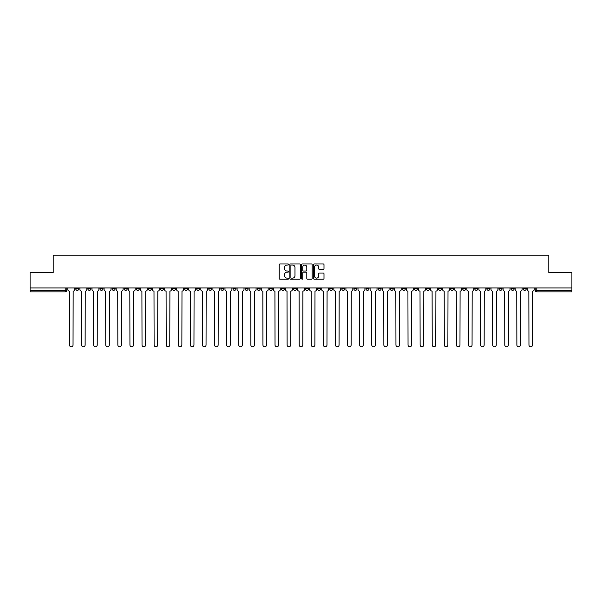 <?xml version="1.0" encoding="UTF-8"?>
<svg xmlns="http://www.w3.org/2000/svg" width="602" height="602" viewBox="0 0 602 602"><rect width="100%" height="100%" fill="white"/><g stroke="black" fill="none" stroke-linecap="round" stroke-linejoin="round"><path stroke-width="0.9" d="M288.599 264.511A0.534 0.534 0 0 0 288.065 263.977L279.983 263.977A0.76 0.76 0 0 0 279.223 264.737L279.223 278.433A0.76 0.76 0 0 0 279.983 279.193L288.065 279.193A0.534 0.534 0 0 0 288.599 278.658A0.534 0.534 0 0 0 288.065 278.124L287.019 278.124A2.438 2.438 0 0 1 284.588 275.693L284.588 274.55A2.438 2.438 0 0 1 287.019 272.119L288.065 272.119A0.534 0.534 0 0 0 288.599 271.585A0.534 0.534 0 0 0 288.065 271.05L287.019 271.05A2.438 2.438 0 0 1 284.588 268.62L284.588 267.476A2.438 2.438 0 0 1 287.019 265.038L288.065 265.038A0.534 0.534 0 0 0 288.599 264.511M474.782 287.937L474.782 288.794L477.883 288.794A1.55 1.55 0 0 1 476.332 290.345A1.55 1.55 0 0 1 474.782 288.794L474.782 287.937M402.226 287.937L402.226 288.794L405.327 288.794A1.55 1.55 0 0 1 403.776 290.345A1.55 1.55 0 0 1 402.226 288.794L402.226 287.937M390.134 287.937L390.134 288.794L393.241 288.794A1.55 1.55 0 0 1 391.691 290.345A1.55 1.55 0 0 1 390.134 288.794L390.134 287.937M317.585 287.937L317.585 288.794L320.685 288.794A1.55 1.55 0 0 1 319.135 290.345A1.55 1.55 0 0 1 317.585 288.794L317.585 287.937M305.492 287.937L305.492 288.794L308.593 288.794A1.55 1.55 0 0 1 307.043 290.345A1.55 1.55 0 0 1 305.492 288.794L305.492 287.937M293.407 287.937L293.407 288.794L296.508 288.794A1.55 1.55 0 0 1 294.957 290.345A1.55 1.55 0 0 1 293.407 288.794L293.407 287.937M269.222 287.937L269.222 288.794L272.322 288.794A1.55 1.55 0 0 1 270.772 290.345A1.55 1.55 0 0 1 269.222 288.794L269.222 287.937M245.037 288.794L245.037 287.937L245.037 288.794A1.55 1.55 0 0 0 246.587 290.345A1.55 1.55 0 0 1 245.037 288.794L248.137 288.794A1.55 1.55 0 0 1 246.587 290.345A1.55 1.55 0 0 0 248.137 288.794L248.137 287.937L248.137 288.794M232.944 288.794L232.944 287.937L232.944 288.794A1.55 1.55 0 0 0 234.494 290.345A1.55 1.55 0 0 1 232.944 288.794L236.044 288.794A1.55 1.55 0 0 1 234.494 290.345M220.851 288.794L220.851 287.937L220.851 288.794A1.55 1.55 0 0 0 222.401 290.345A1.55 1.55 0 0 1 220.851 288.794L223.952 288.794A1.55 1.55 0 0 1 222.401 290.345A1.55 1.55 0 0 0 223.952 288.794L223.952 287.937L223.952 288.794M208.759 287.937L208.759 288.794L211.866 288.794A1.55 1.55 0 0 1 210.309 290.345A1.55 1.55 0 0 1 208.759 288.794L208.759 287.937M196.673 287.937L196.673 288.794L199.774 288.794A1.55 1.55 0 0 1 198.224 290.345A1.55 1.55 0 0 1 196.673 288.794L196.673 287.937M184.581 287.937L184.581 288.794L187.681 288.794A1.55 1.55 0 0 1 186.131 290.345A1.55 1.55 0 0 1 184.581 288.794L184.581 287.937M172.488 288.794L172.488 287.937L172.488 288.794A1.55 1.55 0 0 0 174.038 290.345A1.55 1.55 0 0 1 172.488 288.794L175.588 288.794A1.55 1.55 0 0 1 174.038 290.345M148.303 288.794L148.303 287.937L148.303 288.794A1.55 1.55 0 0 0 149.853 290.345A1.55 1.55 0 0 1 148.303 288.794L151.403 288.794A1.55 1.55 0 0 1 149.853 290.345A1.55 1.55 0 0 0 151.403 288.794L151.403 287.937L151.403 288.794M136.21 288.794L136.21 287.937L136.21 288.794A1.55 1.55 0 0 0 137.76 290.345A1.55 1.55 0 0 1 136.21 288.794L139.31 288.794A1.55 1.55 0 0 1 137.76 290.345A1.55 1.55 0 0 0 139.31 288.794L139.31 287.937L139.31 288.794M124.117 288.794L124.117 287.937L124.117 288.794A1.55 1.55 0 0 0 125.667 290.345A1.55 1.55 0 0 1 124.117 288.794L127.218 288.794A1.55 1.55 0 0 1 125.667 290.345A1.55 1.55 0 0 0 127.218 288.794L127.218 287.937L127.218 288.794M112.032 288.794L112.032 287.937L112.032 288.794A1.55 1.55 0 0 0 113.582 290.345A1.55 1.55 0 0 1 112.032 288.794L115.132 288.794A1.55 1.55 0 0 1 113.582 290.345M99.94 288.794L99.94 287.937L99.94 288.794A1.55 1.55 0 0 0 101.49 290.345A1.55 1.55 0 0 1 99.94 288.794L103.04 288.794A1.55 1.55 0 0 1 101.49 290.345A1.55 1.55 0 0 0 103.04 288.794L103.04 287.937L103.04 288.794M87.847 288.794L87.847 287.937L87.847 288.794A1.55 1.55 0 0 0 89.397 290.345A1.55 1.55 0 0 1 87.847 288.794L90.947 288.794A1.55 1.55 0 0 1 89.397 290.345A1.55 1.55 0 0 0 90.947 288.794L90.947 287.937L90.947 288.794M323.236 269.342A0.76 0.76 0 0 0 323.996 268.582L323.996 264.737A0.76 0.76 0 0 0 323.236 263.977L314.259 263.977A0.76 0.76 0 0 0 313.499 264.737L313.499 278.433A0.76 0.76 0 0 0 314.259 279.193L323.236 279.193A0.76 0.76 0 0 0 323.996 278.433L323.996 273.79A0.76 0.76 0 0 0 323.236 273.03L319.391 273.03A0.76 0.76 0 0 0 318.631 273.79L318.631 276.092A2.032 2.032 0 0 1 316.599 278.124A2.032 2.032 0 0 1 314.56 276.092L314.56 267.077A2.032 2.032 0 0 1 316.599 265.038A2.032 2.032 0 0 1 318.631 267.077L318.631 268.582A0.76 0.76 0 0 0 319.391 269.342L323.236 269.342M30.1 287.937L30.1 272.518L53.202 272.518L53.202 255.233L548.798 255.233L548.798 272.518L571.9 272.518L571.9 287.937L30.1 287.937L30.1 290.345L66.762 290.345L66.762 287.937L66.762 290.345A1.55 1.55 0 0 1 65.212 291.895L30.1 291.895L30.1 290.345M300.338 264.737A0.76 0.76 0 0 0 299.57 263.977L290.593 263.977A0.76 0.76 0 0 0 289.833 264.737L289.833 278.433A0.76 0.76 0 0 0 290.593 279.193L299.57 279.193A0.76 0.76 0 0 0 300.338 278.433L300.338 264.737M302.43 263.977L311.407 263.977A0.76 0.76 0 0 1 312.167 264.737L312.167 278.433A0.76 0.76 0 0 1 311.407 279.193L307.562 279.193A0.76 0.76 0 0 1 306.802 278.433L306.802 272.879A0.76 0.76 0 0 0 306.042 272.119L303.491 272.119A0.76 0.76 0 0 0 302.731 272.879L302.731 278.658A0.534 0.534 0 0 1 302.196 279.193A0.534 0.534 0 0 1 301.662 278.658L301.662 264.737A0.76 0.76 0 0 1 302.43 263.977M535.238 287.937L535.238 290.345L571.9 290.345L571.9 291.895L536.788 291.895A1.55 1.55 0 0 1 535.238 290.345M571.9 287.937L571.9 290.345M526.246 287.937L526.246 288.794A1.55 1.55 0 0 1 524.696 290.345A1.55 1.55 0 0 1 523.146 288.794A1.55 1.55 0 0 0 524.696 290.345M523.146 287.937L523.146 288.794L526.246 288.794M514.153 287.937L514.153 288.794A1.55 1.55 0 0 1 512.603 290.345A1.55 1.55 0 0 1 511.053 288.794L514.153 288.794A1.55 1.55 0 0 1 512.603 290.345M511.053 287.937L511.053 288.794M502.06 287.937L502.06 288.794A1.55 1.55 0 0 1 500.51 290.345A1.55 1.55 0 0 1 498.96 288.794A1.55 1.55 0 0 0 500.51 290.345M498.96 287.937L498.96 288.794L502.06 288.794M489.968 287.937L489.968 288.794A1.55 1.55 0 0 1 488.418 290.345A1.55 1.55 0 0 1 486.867 288.794L489.968 288.794M486.867 287.937L486.867 288.794M477.883 287.937L477.883 288.794A1.55 1.55 0 0 1 476.332 290.345M465.79 287.937L465.79 288.794A1.55 1.55 0 0 1 464.24 290.345A1.55 1.55 0 0 1 462.69 288.794L465.79 288.794M462.69 287.937L462.69 288.794M453.697 287.937L453.697 288.794A1.55 1.55 0 0 1 452.147 290.345A1.55 1.55 0 0 1 450.597 288.794L453.697 288.794M450.597 287.937L450.597 288.794M441.605 287.937L441.605 288.794A1.55 1.55 0 0 1 440.054 290.345A1.55 1.55 0 0 1 438.504 288.794A1.55 1.55 0 0 0 440.054 290.345M438.504 287.937L438.504 288.794L441.605 288.794M429.512 287.937L429.512 288.794A1.55 1.55 0 0 1 427.962 290.345A1.55 1.55 0 0 1 426.412 288.794L429.512 288.794M426.412 287.937L426.412 288.794M417.419 287.937L417.419 288.794A1.55 1.55 0 0 1 415.869 290.345A1.55 1.55 0 0 1 414.319 288.794L417.419 288.794M414.319 287.937L414.319 288.794M405.327 287.937L405.327 288.794M393.241 287.937L393.241 288.794L393.241 287.937M381.149 287.937L381.149 288.794A1.55 1.55 0 0 1 379.599 290.345A1.55 1.55 0 0 1 378.048 288.794L381.149 288.794M378.048 287.937L378.048 288.794M369.056 287.937L369.056 288.794A1.55 1.55 0 0 1 367.506 290.345A1.55 1.55 0 0 1 365.956 288.794L369.056 288.794M365.956 287.937L365.956 288.794M356.963 287.937L356.963 288.794A1.55 1.55 0 0 1 355.413 290.345A1.55 1.55 0 0 1 353.863 288.794L356.963 288.794M353.863 287.937L353.863 288.794M344.871 287.937L344.871 288.794A1.55 1.55 0 0 1 343.321 290.345A1.55 1.55 0 0 1 341.77 288.794L344.871 288.794M341.77 287.937L341.77 288.794M332.778 287.937L332.778 288.794A1.55 1.55 0 0 1 331.228 290.345A1.55 1.55 0 0 1 329.678 288.794L332.778 288.794M329.678 287.937L329.678 288.794M320.685 287.937L320.685 288.794A1.55 1.55 0 0 1 319.135 290.345M308.593 287.937L308.593 288.794M296.508 288.794L296.508 287.937L296.508 288.794A1.55 1.55 0 0 1 294.957 290.345M284.415 287.937L284.415 288.794A1.55 1.55 0 0 1 282.865 290.345A1.55 1.55 0 0 1 281.315 288.794A1.55 1.55 0 0 0 282.865 290.345A1.55 1.55 0 0 0 284.415 288.794L281.315 288.794L281.315 287.937M272.322 288.794L272.322 287.937L272.322 288.794A1.55 1.55 0 0 1 270.772 290.345M260.23 287.937L260.23 288.794A1.55 1.55 0 0 1 258.679 290.345A1.55 1.55 0 0 1 257.129 288.794A1.55 1.55 0 0 0 258.679 290.345M257.129 287.937L257.129 288.794L260.23 288.794M236.044 287.937L236.044 288.794L236.044 287.937M211.866 288.794L211.866 287.937L211.866 288.794A1.55 1.55 0 0 1 210.309 290.345M199.774 288.794L199.774 287.937L199.774 288.794A1.55 1.55 0 0 1 198.224 290.345M187.681 288.794L187.681 287.937L187.681 288.794A1.55 1.55 0 0 1 186.131 290.345M175.588 287.937L175.588 288.794L175.588 287.937M163.496 288.794L163.496 287.937L163.496 288.794A1.55 1.55 0 0 1 161.946 290.345A1.55 1.55 0 0 1 160.395 288.794L163.496 288.794A1.55 1.55 0 0 1 161.946 290.345M160.395 287.937L160.395 288.794M115.132 287.937L115.132 288.794L115.132 287.937M78.854 287.937L78.854 288.794A1.55 1.55 0 0 1 77.304 290.345A1.55 1.55 0 0 1 75.754 288.794A1.55 1.55 0 0 0 77.304 290.345A1.55 1.55 0 0 0 78.854 288.794L78.854 287.937M75.754 287.937L75.754 288.794L78.854 288.794M65.212 287.937L65.212 291.895A1.55 1.55 0 0 0 66.762 290.345M291.436 265.038A0.534 0.534 0 0 0 290.901 265.572L290.901 277.597A0.534 0.534 0 0 0 291.436 278.124L292.534 278.124A2.438 2.438 0 0 0 294.972 275.693L294.972 267.476A2.438 2.438 0 0 0 292.534 265.038L291.436 265.038M306.802 267.115A2.032 2.032 0 0 0 304.762 265.083A2.032 2.032 0 0 0 302.731 267.115L302.731 270.29A0.76 0.76 0 0 0 303.491 271.05L306.042 271.05A0.76 0.76 0 0 0 306.802 270.29L306.802 267.115M67.808 289.57L67.808 287.937L67.808 289.57A1.55 1.55 0 0 0 69.358 291.12L69.478 344.984A1.783 1.783 0 0 0 71.262 346.767A1.783 1.783 0 0 0 73.038 344.984L73.158 291.12A1.55 1.55 0 0 0 74.708 289.57L74.708 287.937L74.708 289.57M69.358 291.12L69.478 344.984M73.038 344.984L73.158 291.12M79.9 289.57L79.9 287.937L79.9 289.57A1.55 1.55 0 0 0 81.451 291.12L81.563 344.984A1.783 1.783 0 0 0 83.347 346.767A1.783 1.783 0 0 0 85.13 344.984L85.251 291.12A1.55 1.55 0 0 0 86.801 289.57L86.801 287.937L86.801 289.57M91.993 289.57L91.993 287.937L91.993 289.57A1.55 1.55 0 0 0 93.543 291.12L93.656 344.984A1.783 1.783 0 0 0 95.44 346.767A1.783 1.783 0 0 0 97.223 344.984L97.343 291.12A1.55 1.55 0 0 0 98.894 289.57L98.894 287.937L98.894 289.57M81.451 291.12L81.563 344.984M85.13 344.984L85.251 291.12M93.543 291.12L93.656 344.984M97.223 344.984L97.343 291.12M104.086 289.57L104.086 287.937L104.086 289.57A1.55 1.55 0 0 0 105.636 291.12L105.749 344.984A1.783 1.783 0 0 0 107.532 346.767A1.783 1.783 0 0 0 109.316 344.984L109.429 291.12A1.55 1.55 0 0 0 110.979 289.57L110.979 287.937L110.979 289.57M116.178 289.57L116.178 287.937L116.178 289.57A1.55 1.55 0 0 0 117.729 291.12L117.841 344.984A1.783 1.783 0 0 0 119.625 346.767A1.783 1.783 0 0 0 121.408 344.984L121.521 291.12A1.55 1.55 0 0 0 123.071 289.57L123.071 287.937L123.071 289.57M128.264 289.57L128.264 287.937L128.264 289.57A1.55 1.55 0 0 0 129.821 291.12L129.934 344.984A1.783 1.783 0 0 0 131.718 346.767A1.783 1.783 0 0 0 133.501 344.984L133.614 291.12A1.55 1.55 0 0 0 135.164 289.57L135.164 287.937L135.164 289.57M105.636 291.12L105.749 344.984M109.316 344.984L109.429 291.12M117.729 291.12L117.841 344.984M121.408 344.984L121.521 291.12M129.821 291.12L129.934 344.984M133.501 344.984L133.614 291.12M140.356 289.57L140.356 287.937L140.356 289.57A1.55 1.55 0 0 0 141.906 291.12L142.027 344.984A1.783 1.783 0 0 0 143.81 346.767A1.783 1.783 0 0 0 145.594 344.984L145.707 291.12A1.55 1.55 0 0 0 147.257 289.57L147.257 287.937L147.257 289.57M141.906 291.12L142.027 344.984M145.594 344.984L145.707 291.12M152.449 289.57L152.449 287.937L152.449 289.57A1.55 1.55 0 0 0 153.999 291.12L154.12 344.984A1.783 1.783 0 0 0 155.903 346.767A1.783 1.783 0 0 0 157.686 344.984L157.799 291.12A1.55 1.55 0 0 0 159.349 289.57L159.349 287.937L159.349 289.57M153.999 291.12L154.12 344.984M157.686 344.984L157.799 291.12M164.542 289.57L164.542 287.937L164.542 289.57A1.55 1.55 0 0 0 166.092 291.12L166.212 344.984A1.783 1.783 0 0 0 167.988 346.767A1.783 1.783 0 0 0 169.772 344.984L169.892 291.12A1.55 1.55 0 0 0 171.442 289.57L171.442 287.937L171.442 289.57M166.092 291.12L166.212 344.984M169.772 344.984L169.892 291.12M176.634 289.57L176.634 287.937L176.634 289.57A1.55 1.55 0 0 0 178.184 291.12L178.297 344.984A1.783 1.783 0 0 0 180.081 346.767A1.783 1.783 0 0 0 181.864 344.984L181.985 291.12A1.55 1.55 0 0 0 183.535 289.57L183.535 287.937L183.535 289.57M178.184 291.12L178.297 344.984M181.864 344.984L181.985 291.12M188.727 289.57L188.727 287.937L188.727 289.57A1.55 1.55 0 0 0 190.277 291.12L190.39 344.984A1.783 1.783 0 0 0 192.173 346.767A1.783 1.783 0 0 0 193.957 344.984L194.077 291.12A1.55 1.55 0 0 0 195.627 289.57L195.627 287.937L195.627 289.57M190.277 291.12L190.39 344.984M193.957 344.984L194.077 291.12M200.82 289.57L200.82 287.937L200.82 289.57A1.55 1.55 0 0 0 202.37 291.12L202.483 344.984A1.783 1.783 0 0 0 204.266 346.767A1.783 1.783 0 0 0 206.05 344.984L206.162 291.12A1.55 1.55 0 0 0 207.713 289.57L207.713 287.937L207.713 289.57M202.37 291.12L202.483 344.984M206.05 344.984L206.162 291.12M212.912 289.57L212.912 287.937L212.912 289.57A1.55 1.55 0 0 0 214.462 291.12L214.575 344.984A1.783 1.783 0 0 0 216.359 346.767A1.783 1.783 0 0 0 218.142 344.984L218.255 291.12A1.55 1.55 0 0 0 219.805 289.57L219.805 287.937L219.805 289.57M214.462 291.12L214.575 344.984M218.142 344.984L218.255 291.12M224.997 289.57L224.997 287.937L224.997 289.57A1.55 1.55 0 0 0 226.548 291.12L226.668 344.984A1.783 1.783 0 0 0 228.451 346.767A1.783 1.783 0 0 0 230.235 344.984L230.348 291.12A1.55 1.55 0 0 0 231.898 289.57L231.898 287.937L231.898 289.57M226.548 291.12L226.668 344.984M230.235 344.984L230.348 291.12M237.09 289.57L237.09 287.937L237.09 289.57A1.55 1.55 0 0 0 238.64 291.12L238.761 344.984A1.783 1.783 0 0 0 240.544 346.767A1.783 1.783 0 0 0 242.328 344.984L242.44 291.12A1.55 1.55 0 0 0 243.991 289.57L243.991 287.937L243.991 289.57M238.64 291.12L238.761 344.984M242.328 344.984L242.44 291.12M249.183 289.57L249.183 287.937L249.183 289.57A1.55 1.55 0 0 0 250.733 291.12L250.853 344.984A1.783 1.783 0 0 0 252.637 346.767A1.783 1.783 0 0 0 254.413 344.984L254.533 291.12A1.55 1.55 0 0 0 256.083 289.57L256.083 287.937L256.083 289.57M250.733 291.12L250.853 344.984M254.413 344.984L254.533 291.12M261.276 289.57L261.276 287.937L261.276 289.57A1.55 1.55 0 0 0 262.826 291.12L262.939 344.984A1.783 1.783 0 0 0 264.722 346.767A1.783 1.783 0 0 0 266.505 344.984L266.626 291.12A1.55 1.55 0 0 0 268.176 289.57L268.176 287.937L268.176 289.57M262.826 291.12L262.939 344.984M266.505 344.984L266.626 291.12M273.368 289.57L273.368 287.937L273.368 289.57A1.55 1.55 0 0 0 274.918 291.12L275.031 344.984A1.783 1.783 0 0 0 276.815 346.767A1.783 1.783 0 0 0 278.598 344.984L278.718 291.12A1.55 1.55 0 0 0 280.269 289.57L280.269 287.937L280.269 289.57M274.918 291.12L275.031 344.984M278.598 344.984L278.718 291.12M285.461 289.57L285.461 287.937L285.461 289.57A1.55 1.55 0 0 0 287.011 291.12L287.124 344.984A1.783 1.783 0 0 0 288.907 346.767A1.783 1.783 0 0 0 290.691 344.984L290.804 291.12A1.55 1.55 0 0 0 292.361 289.57L292.361 287.937L292.361 289.57M287.011 291.12L287.124 344.984M290.691 344.984L290.804 291.12M297.554 289.57L297.554 287.937L297.554 289.57A1.55 1.55 0 0 0 299.104 291.12L299.217 344.984A1.783 1.783 0 0 0 301 346.767A1.783 1.783 0 0 0 302.783 344.984L302.896 291.12A1.55 1.55 0 0 0 304.446 289.57L304.446 287.937L304.446 289.57M299.104 291.12L299.217 344.984M302.783 344.984L302.896 291.12M309.639 289.57L309.639 287.937L309.639 289.57A1.55 1.55 0 0 0 311.196 291.12L311.309 344.984A1.783 1.783 0 0 0 313.093 346.767A1.783 1.783 0 0 0 314.876 344.984L314.989 291.12A1.55 1.55 0 0 0 316.539 289.57L316.539 287.937L316.539 289.57M311.196 291.12L311.309 344.984M314.876 344.984L314.989 291.12M321.731 289.57L321.731 287.937L321.731 289.57A1.55 1.55 0 0 0 323.282 291.12L323.402 344.984A1.783 1.783 0 0 0 325.185 346.767A1.783 1.783 0 0 0 326.969 344.984L327.082 291.12A1.55 1.55 0 0 0 328.632 289.57L328.632 287.937L328.632 289.57M323.282 291.12L323.402 344.984M326.969 344.984L327.082 291.12M333.824 289.57L333.824 287.937L333.824 289.57A1.55 1.55 0 0 0 335.374 291.12L335.495 344.984A1.783 1.783 0 0 0 337.278 346.767A1.783 1.783 0 0 0 339.061 344.984L339.174 291.12A1.55 1.55 0 0 0 340.724 289.57L340.724 287.937L340.724 289.57M335.374 291.12L335.495 344.984M339.061 344.984L339.174 291.12M345.917 289.57L345.917 287.937L345.917 289.57A1.55 1.55 0 0 0 347.467 291.12L347.587 344.984A1.783 1.783 0 0 0 349.363 346.767A1.783 1.783 0 0 0 351.147 344.984L351.267 291.12A1.55 1.55 0 0 0 352.817 289.57L352.817 287.937L352.817 289.57M347.467 291.12L347.587 344.984M351.147 344.984L351.267 291.12M358.009 289.57L358.009 287.937L358.009 289.57A1.55 1.55 0 0 0 359.56 291.12L359.672 344.984A1.783 1.783 0 0 0 361.456 346.767A1.783 1.783 0 0 0 363.239 344.984L363.36 291.12A1.55 1.55 0 0 0 364.91 289.57L364.91 287.937L364.91 289.57M359.56 291.12L359.672 344.984M363.239 344.984L363.36 291.12M370.102 289.57L370.102 287.937L370.102 289.57A1.55 1.55 0 0 0 371.652 291.12L371.765 344.984A1.783 1.783 0 0 0 373.549 346.767A1.783 1.783 0 0 0 375.332 344.984L375.452 291.12A1.55 1.55 0 0 0 377.002 289.57L377.002 287.937L377.002 289.57M371.652 291.12L371.765 344.984M375.332 344.984L375.452 291.12M382.195 289.57L382.195 287.937L382.195 289.57A1.55 1.55 0 0 0 383.745 291.12L383.858 344.984A1.783 1.783 0 0 0 385.641 346.767A1.783 1.783 0 0 0 387.425 344.984L387.537 291.12A1.55 1.55 0 0 0 389.088 289.57L389.088 287.937L389.088 289.57M383.745 291.12L383.858 344.984M387.425 344.984L387.537 291.12M394.287 289.57L394.287 287.937L394.287 289.57A1.55 1.55 0 0 0 395.838 291.12L395.95 344.984A1.783 1.783 0 0 0 397.734 346.767A1.783 1.783 0 0 0 399.517 344.984L399.63 291.12A1.55 1.55 0 0 0 401.18 289.57L401.18 287.937L401.18 289.57M395.838 291.12L395.95 344.984M399.517 344.984L399.63 291.12M406.373 289.57L406.373 287.937L406.373 289.57A1.55 1.55 0 0 0 407.923 291.12L408.043 344.984A1.783 1.783 0 0 0 409.827 346.767A1.783 1.783 0 0 0 411.61 344.984L411.723 291.12A1.55 1.55 0 0 0 413.273 289.57L413.273 287.937L413.273 289.57M407.923 291.12L408.043 344.984M411.61 344.984L411.723 291.12M418.465 289.57L418.465 287.937L418.465 289.57A1.55 1.55 0 0 0 420.015 291.12L420.136 344.984A1.783 1.783 0 0 0 421.919 346.767A1.783 1.783 0 0 0 423.703 344.984L423.816 291.12A1.55 1.55 0 0 0 425.366 289.57L425.366 287.937L425.366 289.57M420.015 291.12L420.136 344.984M423.703 344.984L423.816 291.12M430.558 289.57L430.558 287.937L430.558 289.57A1.55 1.55 0 0 0 432.108 291.12L432.228 344.984A1.783 1.783 0 0 0 434.012 346.767A1.783 1.783 0 0 0 435.788 344.984L435.908 291.12A1.55 1.55 0 0 0 437.458 289.57L437.458 287.937L437.458 289.57M432.108 291.12L432.228 344.984M435.788 344.984L435.908 291.12M442.651 289.57L442.651 287.937L442.651 289.57A1.55 1.55 0 0 0 444.201 291.12L444.314 344.984A1.783 1.783 0 0 0 446.097 346.767A1.783 1.783 0 0 0 447.88 344.984L448.001 291.12A1.55 1.55 0 0 0 449.551 289.57L449.551 287.937L449.551 289.57M444.201 291.12L444.314 344.984M447.88 344.984L448.001 291.12M454.743 289.57L454.743 287.937L454.743 289.57A1.55 1.55 0 0 0 456.293 291.12L456.406 344.984A1.783 1.783 0 0 0 458.19 346.767A1.783 1.783 0 0 0 459.973 344.984L460.094 291.12A1.55 1.55 0 0 0 461.644 289.57L461.644 287.937L461.644 289.57M456.293 291.12L456.406 344.984M459.973 344.984L460.094 291.12M466.836 289.57L466.836 287.937L466.836 289.57A1.55 1.55 0 0 0 468.386 291.12L468.499 344.984A1.783 1.783 0 0 0 470.282 346.767A1.783 1.783 0 0 0 472.066 344.984L472.179 291.12A1.55 1.55 0 0 0 473.736 289.57L473.736 287.937L473.736 289.57M468.386 291.12L468.499 344.984M472.066 344.984L472.179 291.12M478.929 289.57L478.929 287.937L478.929 289.57A1.55 1.55 0 0 0 480.479 291.12L480.592 344.984A1.783 1.783 0 0 0 482.375 346.767A1.783 1.783 0 0 0 484.158 344.984L484.271 291.12A1.55 1.55 0 0 0 485.822 289.57L485.822 287.937L485.822 289.57M480.479 291.12L480.592 344.984M484.158 344.984L484.271 291.12M491.021 289.57L491.021 287.937L491.021 289.57A1.55 1.55 0 0 0 492.571 291.12L492.684 344.984A1.783 1.783 0 0 0 494.468 346.767A1.783 1.783 0 0 0 496.251 344.984L496.364 291.12A1.55 1.55 0 0 0 497.914 289.57L497.914 287.937L497.914 289.57M492.571 291.12L492.684 344.984M496.251 344.984L496.364 291.12M503.106 289.57L503.106 287.937L503.106 289.57A1.55 1.55 0 0 0 504.657 291.12L504.777 344.984A1.783 1.783 0 0 0 506.56 346.767A1.783 1.783 0 0 0 508.344 344.984L508.457 291.12A1.55 1.55 0 0 0 510.007 289.57L510.007 287.937L510.007 289.57M504.657 291.12L504.777 344.984M508.344 344.984L508.457 291.12M515.199 289.57L515.199 287.937L515.199 289.57A1.55 1.55 0 0 0 516.749 291.12L516.87 344.984A1.783 1.783 0 0 0 518.653 346.767A1.783 1.783 0 0 0 520.437 344.984L520.549 291.12A1.55 1.55 0 0 0 522.1 289.57L522.1 287.937L522.1 289.57M516.749 291.12L516.87 344.984M520.437 344.984L520.549 291.12M527.292 289.57L527.292 287.937L527.292 289.57A1.55 1.55 0 0 0 528.842 291.12L528.962 344.984A1.783 1.783 0 0 0 530.738 346.767A1.783 1.783 0 0 0 532.522 344.984L532.642 291.12A1.55 1.55 0 0 0 534.192 289.57L534.192 287.937L534.192 289.57M528.842 291.12L528.962 344.984M532.522 344.984L532.642 291.12M536.788 287.937L536.788 291.895"/></g></svg>
